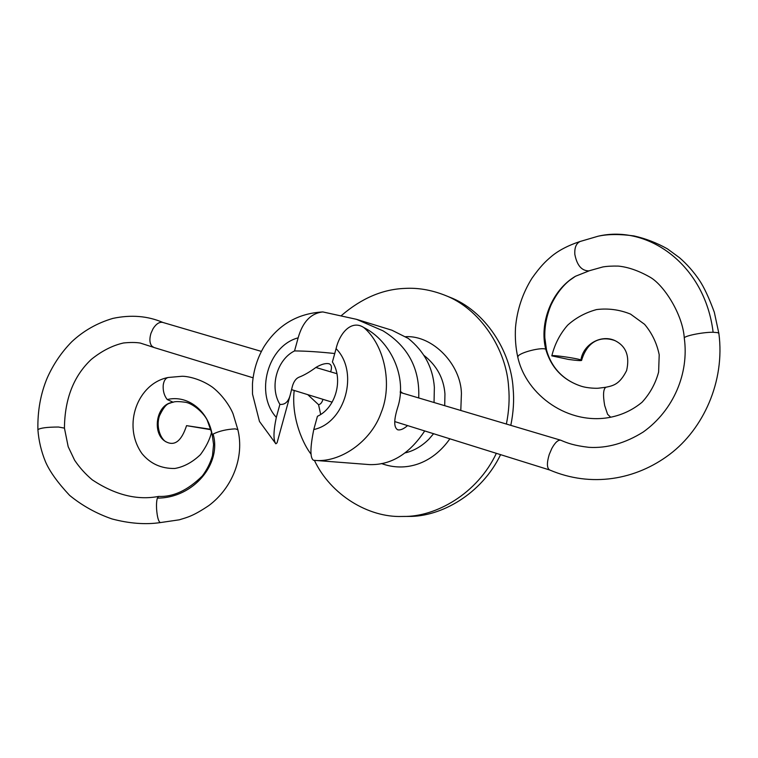 <?xml version="1.0" encoding="UTF-8"?>
<svg xmlns="http://www.w3.org/2000/svg" width="758" height="758" viewBox="0 0 758 758"><rect width="100%" height="100%" fill="white"/><g stroke="black" fill="none" stroke-linecap="round" stroke-linejoin="round"><path stroke-width="1.14" d="M610.683 417.222L607.584 414.285L604.685 405.549C602.866 395.108 603.254 389.015 605.85 387.253L598.479 388.191C597.266 388.428 587.791 388.342 581.187 386.192C562.995 380.128 551.189 367.81 545.76 349.249C541.828 346.956 520.215 352.385 518.074 356.203L517.799 357.226C526.223 395.392 568.727 425.674 610.673 417.232M568.509 359.425L551.777 355.853C550.801 354.564 576.819 358.212 580.941 359.965L581.651 360.382C581.016 360.855 576.639 360.543 568.509 359.425M615.344 340.797C626.136 346.34 629.889 356.279 626.601 370.605C619.561 384.486 613.307 385.661 605.907 387.243L605.85 387.253M589.857 270.559L575.464 276.263C551.369 290.428 539.118 323.325 545.76 349.249L546.537 350.044M588.833 270.871C581.651 270.833 576.98 265.357 574.848 254.451C574.403 247.667 576.194 243.337 580.202 241.461L598.081 236.221C648.156 224.434 705.035 264.93 713.117 332.26L717.674 332.648L718.868 333.378C725.283 381.681 702.96 429.218 669.864 454.213C635.924 479.947 591.325 487.782 549.569 469.941C546.821 468.018 546.717 462.854 549.256 454.449L551.815 448.461C555.074 442.568 558.03 439.82 560.674 440.199L400.186 392.436M589.572 270.663L602.828 266.949C607.016 266.238 612.18 265.954 618.339 266.096C628.012 267.053 638.35 270.615 649.36 276.793C663.61 284.259 682.892 314.551 684.294 338.21L684.294 338.21C683.072 336.164 702.571 332.099 713.117 332.26M718.868 333.425L714.311 312.23C709.014 297.828 704.021 287.14 699.331 280.166C693.532 271.601 686.89 264.097 679.424 257.644L667.391 248.842C656.722 242.835 645.598 238.533 634.01 235.937C619.788 233.985 607.812 234.089 598.081 236.221M684.294 338.21C689.145 373.211 673.691 410.23 643.267 431.994C625.179 443.297 607.063 448.414 588.909 447.334C574.1 445.609 567.306 443.079 560.92 440.284L560.674 440.199M253.049 377.797L153.931 347.486L151.79 346.065C149.582 343.128 149.307 338.864 150.984 333.274L153.088 328.659C156.176 323.865 159.379 321.78 162.705 322.406L261.358 351.399M162.97 322.491C147.772 315.925 131.096 314.561 112.923 318.388C97.213 323.003 83.503 330.782 71.792 341.735C61.625 352.072 53.477 364.048 47.347 377.664C40.638 393.535 37.493 410.883 37.9 429.691C40.193 427.967 47.053 427.076 58.48 427.029L64.439 428.118L68.182 446.689L74.597 460.201C79.514 467.525 85.417 474.091 92.315 479.89C115.207 495.002 137.302 500.507 158.602 496.414L158.668 496.414C173.26 497.106 187.823 490.274 202.358 475.92C207.048 469.628 210.43 462.844 212.496 455.567L213.576 444.52L212.259 435.101C208.308 410.523 187.463 394.596 167.215 399.542L173.175 402.242M64.439 428.204L64.439 428.118C64.724 398.879 73.678 375.968 91.32 359.387C101.856 350.897 112.591 345.43 123.526 342.976C130.205 342.294 135.777 342.313 140.258 343.052L153.4 347.287M158.612 496.414L157.37 498.11C156.612 500.593 156.347 504.241 156.584 509.063C157.247 517.297 158.517 521.798 160.402 522.575L160.459 522.565C145.64 524.773 129.495 523.56 112.013 518.946C96.38 513.545 82.252 505.7 69.641 495.41C57.797 482.761 49.763 471.58 45.537 461.868C41.283 451.55 38.743 440.824 37.9 429.701M160.402 522.575L179.267 519.817C187.311 517.307 192.74 516.369 208.905 505.52C232.64 487.745 244.55 456.799 237.841 429.625L235.179 428.867C226.576 429.303 219.223 431.027 213.112 434.05L212.259 435.101M237.841 429.625L233.094 413.944C231.105 408.619 224.074 396.377 212.638 387.329C200.747 378.858 187.671 376.205 182.043 376.271L168.191 377.484C165.528 378.176 163.88 380.677 163.245 384.988C162.79 390.635 164.116 395.486 167.215 399.542M210.932 429.331L186.544 425.645L211.046 429.729M506.391 424.006C508.969 411.139 509.717 398.841 508.618 387.13C506.505 349.741 480.411 308.449 444.283 295.014C430.876 289.85 417.705 287.642 404.781 288.41C382.667 289.253 361.594 298.254 341.583 315.404M314.381 460.343C330.706 494.898 368.426 517.657 402.034 516.463L408.676 516.416C440.635 516.956 481.576 494.301 500.612 454.601M402.034 516.463L403.37 516.444C435.765 517.013 477.351 493.771 496.376 453.275M510.807 425.323C513.45 412.409 514.218 400.072 513.109 388.323C510.996 351.267 485.092 310.335 449.219 297.003L444.283 295.014M320.672 414.446L318.568 404.706C320.558 404.327 322.027 402.536 322.965 399.333M330.63 371.837C332.127 367.44 331.606 364.75 329.086 363.783C325.75 363.025 321.42 364.2 316.114 367.308C309.709 371.989 304.138 375.219 299.419 377.029C296.179 378.233 293.848 381.265 292.427 386.144L290.143 395.231C288.315 401.873 284.894 404.914 279.892 404.365C269.327 387.082 276.812 359.662 294.549 350.926C305.995 351.02 319.393 351.883 334.742 353.522M313.528 460.277L313.518 460.277C309.984 458.069 310.069 447.826 313.774 429.54L317.431 416.294C335.718 407.975 343.649 379.332 332.421 361.954L336.088 348.642C339.717 333.008 351.447 319.45 363.774 327.513C390.266 340.683 407.908 376.906 397.571 407.88C393.772 420.159 393.8 427.455 397.637 429.767C400.29 430.421 403.616 429.028 407.605 425.57M434.04 402.479L434.362 387.281C432.894 367.621 424.215 351.342 408.316 338.447L391.933 330.223L356.497 319.326L322.832 311.936C310.894 313.253 302.66 321.885 298.15 337.841L294.549 350.926M418.719 397.931C419.941 368.596 408.012 346.207 382.942 330.782L356.497 319.326M294.189 390.455C290.958 419.449 304.375 446.045 311.121 454.222M290.143 395.231L277.068 442.824L275.855 443.809C273.221 440.246 273.373 431.435 276.319 417.393L279.892 404.365M363.774 327.513C384.514 344.956 392.805 384.562 381.094 412.816C371.003 441.753 339.631 463.403 313.774 460.296L369.516 464.607C390.995 465.232 409.396 453.995 424.736 430.904M400.252 391.308L402.659 393.165M318.568 404.706L307.748 394.634M580.941 359.965C583.139 344.331 601.331 333.89 615.288 340.759L615.344 340.787M157.37 498.11C193.603 498.12 221.867 463.678 213.112 434.05M166.713 442.132C161.662 440.407 155.456 428.147 159.426 415.934C166.201 401.636 169.328 404.071 171.422 402.564C155.485 405.663 151.761 435.395 166.703 442.122C175.051 446.092 181.664 440.597 186.544 425.664M405.464 452.82C413.821 450.858 421.609 446.339 428.829 439.261L433.614 433.671M444.709 405.653L444.946 393.914C443.771 378.403 436.807 365.583 424.054 355.455M381.501 463.536C404.895 472.262 431.946 464.483 449.911 438.749M460.798 410.438L461.423 393.459C460.836 364.589 433.017 335.273 405.719 336.666M313.774 429.54C345.25 422.936 359.377 372.074 336.088 348.642M298.15 337.841C267.688 345.8 254.631 393.715 276.319 417.393M610.626 417.232C622.384 414.844 632.873 409.832 642.102 402.204C650.051 393.478 655.556 383.434 658.617 372.064L659.204 354.791C656.892 343.336 652.022 333.179 644.584 324.32L630.542 314.106C619.608 309.671 608.295 308.155 596.612 309.558C585.479 312.59 575.815 317.801 567.628 325.191C559.982 333.975 554.723 344.16 551.852 355.758M615.288 340.759C605.509 336.912 588.606 336.836 581.604 360.306M575.464 276.263L569.324 280.564C561.934 286.619 555.766 294.928 550.82 305.493C546.452 316.266 544.452 327.039 544.831 337.812L546.518 349.959C549.853 362.466 558.959 378.886 581.187 386.192M517.771 357.113C515.686 347.685 514.928 337.812 515.506 327.494C517.117 309.662 522.613 293.232 531.993 278.205C540.568 266.124 545.589 261.444 550.573 257.161C557.86 250.803 567.789 245.545 580.363 241.395M336.903 373.694L315.868 367.478M291.593 389.65L332.146 402.166M394.776 421.59L549.664 469.988M173.004 402.28C174.719 401.342 179.03 401.361 185.956 402.346C193.015 403.768 203.39 412.466 207.142 419.979L211.918 433.301M168.361 377.456C137.928 383.074 121.801 425.02 141.936 453.549C150.273 463.725 161.227 468.7 174.804 468.482C183.862 466.9 192.39 462.295 200.406 454.677C206.024 447.087 209.776 439.545 211.643 432.06M171.422 402.574L172.777 402.318M322.832 311.936C297.562 313.357 277.978 324.888 264.087 346.558C257.35 357.994 253.475 370.416 252.461 383.832L252.499 394.037L259.473 421.448L275.855 443.809"/></g></svg>
